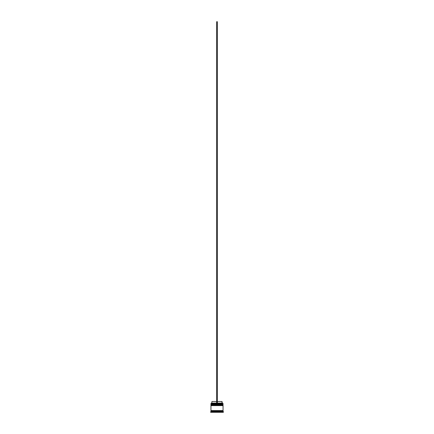 <?xml version="1.0" encoding="UTF-8"?>
<svg xmlns="http://www.w3.org/2000/svg" width="434" height="434" viewBox="0 0 434 434"><rect width="100%" height="100%" fill="white"/><g stroke="black" fill="none" stroke-linecap="round" stroke-linejoin="round"><path stroke-width="0.65" d="M222.854 404.222L211.146 404.222L223.043 404.412L211.146 404.222L223.043 404.412L211.146 404.667L223.043 404.477L210.957 404.477L210.957 404.032L222.854 404.222L210.957 404.032L223.043 404.032L223.043 403.457L210.957 403.457L223.043 403.457L222.854 404.222M222.854 405.177L211.146 405.177L223.043 405.367L211.146 405.177L223.043 405.367L211.146 405.622L223.043 405.432L210.957 405.432L210.957 404.982L222.854 405.177L210.957 404.982L223.043 404.982L223.043 404.667L210.957 404.667L210.957 404.982L210.957 404.667L223.043 404.667L222.854 405.177M210.989 410.9L223.011 410.9L223.011 410.58L210.989 410.9M211.022 403.392L210.957 404.032L211.022 403.392L216.68 403.392L211.022 403.392M223.364 411.855L223.043 411.535L210.957 411.535L210.636 411.855L223.364 411.855L210.636 411.855L210.636 412.3L223.364 412.3L223.364 411.855L223.364 412.3L210.636 412.3L210.957 411.535L223.043 411.535L223.043 410.9L210.957 410.9L210.957 411.535L210.957 410.9L223.043 410.9L223.364 411.855M223.043 410.58L223.043 405.622L210.957 405.622L210.957 410.58L223.043 410.58L210.957 410.58L210.957 405.622L223.043 405.622L223.043 410.58M222.024 401.488L222.344 403.392L222.024 403.077L217.32 403.077L222.024 403.077L222.024 401.488L217.32 401.488L222.024 401.488M216.68 403.077L211.976 403.077L216.68 403.077M216.68 401.488L211.976 401.488L216.68 401.488M216.68 403.392L217.32 403.392L217.32 21.7L217.32 403.392L216.68 403.392L216.68 21.7L217.32 21.7L216.68 21.7L216.68 403.392M211.976 401.488L211.656 403.392"/></g></svg>

